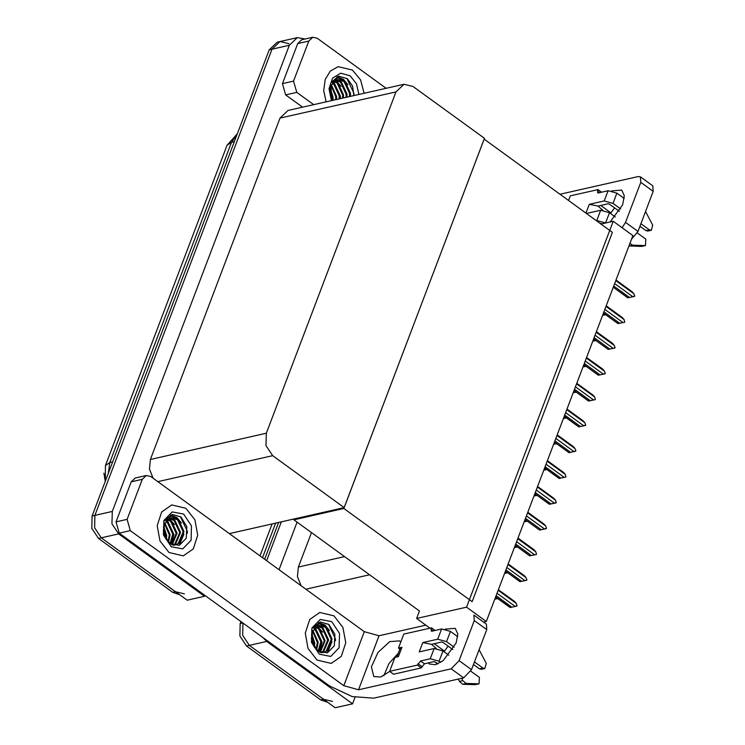 <?xml version="1.0" encoding="UTF-8"?>
<svg xmlns="http://www.w3.org/2000/svg" width="745" height="745" viewBox="0 0 745 745"><rect width="100%" height="100%" fill="white"/><g stroke="black" fill="none" stroke-linecap="round" stroke-linejoin="round"><path stroke-width="1.12" d="M355.039 697.283L352.553 703.82L335.194 707.75L249.314 645.366L242.637 635.336L242.935 623.016L242.637 635.336L249.314 645.366L323.535 699.285L332.484 701.408M266.608 560.678L281.368 521.835L266.608 560.678M279.049 569.711L297.115 522.152M352.553 703.82L266.673 641.445L262.845 637.469M311.494 532.591L298.41 567.029L297.478 576.574L301.101 585.738M613.191 221.265L466.603 607.156L486.345 621.498L632.924 235.606L613.191 221.265L600.954 224.031M486.345 621.498L483.607 622.112M294.173 518.939L293.856 519.777L419.444 611.012L416.613 618.462L429.995 628.184M466.603 607.156L416.613 618.462M293.856 519.777L343.845 508.472L484.129 139.166L612.437 232.375L472.153 601.681L343.845 508.472M204.856 595.348L204.502 596.279L187.144 600.209L101.264 537.825L94.578 527.749L94.913 515.382L272.009 49.189L280.018 41.552L288.976 43.676M204.502 596.279L118.623 533.904L111.936 523.819L112.272 511.461L289.367 45.259L297.376 37.623L305.143 38.982M344.162 507.634L484.446 138.328L412.944 86.392L403.995 84.269L395.986 91.905L266.31 433.255L265.974 445.622L272.661 455.698L344.162 507.634L229.339 533.606M403.995 84.269L288.045 110.493L280.027 118.129L150.36 459.479L149.428 469.033L153.051 478.188M105.269 481.186L103.946 473.196M313.719 646.166L313.859 643.261L311.475 634.964L313.85 643.037M327.651 702.274L320.76 699.909L246.539 645.999L239.853 635.913L240.188 623.556L240.942 621.563M264.624 559.234L278.583 522.468M165.669 538.626L165.809 535.72L163.425 527.423L165.8 535.487M332.149 100.37L332.279 97.474L329.895 89.177L332.27 97.241M184.434 593.867L175.485 591.735L101.264 537.825L94.578 527.749L94.913 515.382L272.009 49.189L280.018 41.552L297.376 37.623M179.601 594.734L172.71 592.368L98.489 538.458L91.793 528.373L92.138 516.015L269.224 49.813L277.242 42.176L280.018 41.552M497.884 598.598L495.36 599.082L497.017 598.71L495.434 597.564M497.017 598.71L497.79 598.533M494.978 598.757L495.416 599.073M495.676 596.931L510.195 607.482L511.796 607.128L496.123 595.749M498.191 590.31L516.257 603.441L517.058 605.676L515.13 606.421L497.055 593.29M495.658 596.987L510.139 607.501L516.909 606.058M511.796 607.128L515.13 606.421M516.257 603.441L514.534 601.448L498.405 589.733M600.815 223.332L601.578 223.891M611.664 190.869L621.656 190.087L624.273 195.749L622.606 204.754L610.183 221.945M364.156 93.274L360.571 79.948L352.338 70.021L338.165 66.65L330.342 71.045L325.174 79.575L323.684 90.573L326.161 101.869L323.684 90.573L325.174 79.575L330.342 71.045L338.165 66.65L352.338 70.021L360.571 79.948L364.156 93.274M609.941 213.079L610.937 212.856L614.606 207.883M600.731 205.443L610.937 212.856M293.577 81.131L296.752 92.352L285.642 94.866L282.467 83.645L293.577 81.131L308.793 41.068L297.683 43.582L301.697 39.764L312.807 37.25L308.793 41.068M282.467 83.645L297.683 43.582M285.642 94.866L302.619 107.196M640.411 176.844L652.843 185.868L653.207 191.372L640.765 182.339L640.411 176.844L638.214 176.528L559.933 194.231M622.094 227.737L625.549 222.401L637.981 231.434L653.207 191.372M637.981 231.434L631.63 239.015M625.549 222.401L640.765 182.339M386.115 88.31L317.277 38.312L312.807 37.25M313.729 104.682L296.752 92.352M434.335 661.579L437.632 663.972M445.193 629.115L455.176 628.333L457.803 633.995L456.126 643.01L443.182 660.619L435.331 664.745L429.306 663.953L428.254 662.938M169.05 552.52L183.223 555.891L193.281 548.832L197.686 535.208L194.883 519.861L185.859 508.267L171.695 504.896L161.637 511.955L157.223 525.588L160.026 540.935L169.05 552.52L160.026 540.935L157.223 525.588L161.637 511.955L171.695 504.896L185.859 508.267L194.883 519.861L197.686 535.208L193.281 548.832L183.223 555.891L169.05 552.52M317.1 660.061L331.274 663.432L341.331 656.382L345.745 642.749L342.933 627.402L333.909 615.808L319.745 612.446L309.687 619.495L305.273 633.129L308.085 648.476L317.1 660.061L308.085 648.476L305.273 633.129L309.687 619.495L319.745 612.446L333.909 615.808L342.933 627.402L345.745 642.749L341.331 656.382L331.274 663.432L317.1 660.061M443.471 651.326L444.458 651.102L448.136 646.139M434.26 643.689L444.458 651.102M127.106 519.377L130.282 530.598L119.172 533.113L115.997 521.891L127.106 519.377L142.323 479.314L131.213 481.829L135.218 478.011L146.327 475.496L142.323 479.314M115.997 521.891L131.213 481.829M119.172 533.113L329.588 685.959L352.18 696.556L373.729 698.186L463.651 677.848L451.209 668.814L358.522 689.777L343.808 685.698L130.282 530.598M383.871 675.668L388.983 663.553L398.314 653.179M486.373 624.124L486.727 629.618L474.295 620.585L473.941 615.091L486.373 624.124M451.209 668.814L459.078 660.647L471.51 669.681L486.727 629.618M471.51 669.681L463.651 677.848M459.078 660.647L474.295 620.585M389.7 671.431L380.732 677.037L373.757 676.516L371.401 666.84L378.004 652.396L389.7 641.65L399.637 640.896L400.773 642.022M425.833 625.157L379.047 635.746L358.522 689.777M343.808 685.698L364.333 631.667L150.807 476.558L146.327 475.496M364.333 631.667L379.047 635.746M507.69 572.793L505.157 573.278L506.814 572.905L505.24 571.76M506.814 572.905L507.596 572.728M504.784 572.942L505.222 573.259M517.486 546.988L514.963 547.473L516.62 547.1L515.037 545.945M516.62 547.1L517.403 546.923M514.59 547.137L515.028 547.454M527.292 521.183L524.769 521.668L526.426 521.286L524.843 520.14M526.426 521.286L527.199 521.118M524.396 521.332L524.825 521.649M505.473 571.126L520.001 581.677L521.593 581.314L505.929 569.934M507.988 564.505L526.063 577.636L526.864 579.871L524.927 580.616L506.861 567.485M505.455 571.173L519.936 581.696L526.715 580.253M521.593 581.314L524.927 580.616M526.063 577.636L524.34 575.643L508.211 563.928M515.279 545.321L529.807 555.872L531.399 555.509L515.736 544.129M517.794 538.7L535.86 551.822L536.521 554.448L534.733 554.811L516.667 541.68M515.261 545.368L529.742 555.891L536.521 554.448M531.399 555.509L534.733 554.811M535.86 551.822L534.137 549.838L518.017 538.123M525.085 519.516L539.604 530.068L541.205 529.704L525.532 518.324M527.6 512.895L545.666 526.017L546.467 528.261L544.539 528.997L526.464 515.875M525.067 519.563L539.548 530.086L546.318 528.643M541.205 529.704L544.539 528.997M545.666 526.017L543.943 524.024L527.814 512.318M534.882 493.712L549.41 504.263L551.002 503.899L535.338 492.519M537.396 487.09L555.472 500.212L556.273 502.447L554.336 503.192L536.27 490.07M534.863 493.758L549.344 504.272L556.124 502.828M551.002 503.899L554.336 503.192M555.472 500.212L553.749 498.219L537.62 486.504M600.638 210.286L609.466 212.725L605.573 222.978L596.736 220.529L600.638 210.286L586.445 213.489M609.466 212.725L615.268 216.944M637.301 232.952L645.841 239.154L645.487 245.552L632.682 245.217L629.981 243.382M602.742 210.192L598.039 206.058L589.248 204.344L604.176 200.964L608.069 190.72L598.347 192.918L597.611 192.815L598.021 189.584L601.597 192.182M598.039 206.058L608.06 203.785L609.531 204.195L619.346 211.329M640.923 223.696L649.379 229.833L645.906 230.624L639.936 226.284M608.069 190.72L616.897 193.16L613.005 203.413L620.678 208.991M613.005 203.413L604.176 200.964M600.163 223.463L602.1 223.761M616.897 193.16L624.198 198.468M645.561 211.487L652.732 225.186L651.279 230.289L649.379 229.833M598.021 189.584L570.251 195.861L568.51 200.461M596.279 220.632L596.736 220.529M645.906 230.624L647.815 231.071L651.279 230.289M629.004 245.952L641.501 246.39L645.487 245.552M629.208 245.999L632.682 245.217M631.257 246.111L634.731 245.328M434.158 648.532L442.986 650.981L439.094 661.225L430.265 658.776L434.158 648.532L419.23 651.903L422.769 642.59L437.697 639.219L441.589 628.966L431.867 631.164L431.141 631.062L431.551 627.83L435.127 630.428M442.986 650.981L448.788 655.19M470.821 671.198L479.361 677.401L479.007 683.798L466.212 683.463L462.878 680.613L459.404 681.396L458.24 679.068M436.272 648.439L431.569 644.304L422.769 642.59M431.569 644.304L441.58 642.041L443.051 642.441L452.867 649.575M474.453 661.942L482.9 668.088L479.435 668.87L473.466 664.531M441.589 628.966L450.418 631.415L446.525 641.659L454.208 647.237M446.525 641.659L437.697 639.219M399.86 649.1L398.473 648.085L401.937 647.303L398.398 656.615L394.924 657.407L389.616 671.375L393.509 674.197L421.279 667.92L424.426 663.804L434.149 661.607L438.069 663.786M401.937 647.303L400.056 648.606L396.88 656.96M450.418 631.415L457.728 636.724M479.091 649.733L486.252 663.432L484.809 668.535L482.9 668.088M431.551 627.83L403.781 634.116L398.473 648.085M389.616 671.375L417.396 665.099L421.279 667.92M417.396 665.099L420.543 660.983L430.265 658.776M439.094 661.225L440.677 662.38M461.714 678.285L462.878 680.613M479.435 668.87L481.335 669.327L484.809 668.535M459.404 681.396L462.738 684.245L475.021 684.636L479.007 683.798M462.738 684.245L466.212 683.463M464.787 684.357L468.251 683.575M331.125 98.266L329.774 92.24M331.441 100.677L329.02 88.711L332.587 78.132L340.707 73.178L350.122 75.841L356.52 83.822L358.876 94.475M350.355 96.403L350.504 93.349L344.888 81.289L337.634 77.852L331.301 82.192L338.649 76.186L347.375 78.7L352.562 86.085L353.838 95.611M349.479 96.599L349.638 93.544L344.013 81.484L337.187 79.575M346.015 97.381L346.164 94.336L340.549 82.267L335.455 80.236M346.881 97.185L347.04 94.14L341.415 82.071L335.883 80.032M342.542 98.163L342.7 95.118L337.075 83.049L333.825 81.345M343.408 97.968L343.566 94.922L337.941 82.853L334.226 81.019M339.068 98.955L339.226 95.9L333.602 83.84L332.317 82.974M339.934 98.759L340.092 95.705L334.468 83.645L332.68 82.509M335.595 99.737L335.753 96.692L330.966 85.34M336.461 99.541L336.619 96.496L331.283 84.66M332.996 100.324L333.145 97.278L330.11 87.957M344.888 81.289L337.429 79.51L330.743 85.88L332.214 100.501M341.005 86.318L335.632 80.246M350.392 96.394L350.42 95.854M347.943 84.744L343.454 79.305L336.721 76.837M353.894 95.034L353.894 93.172L346.928 78.523L338.463 76.232M340.409 98.647L340.437 96.207L333.537 81.605M312.695 644.062L311.354 638.037M331.702 621.637L339.506 633.399L339.105 647.815L330.743 656.457L319.316 654.24L311.512 642.479L311.904 628.063L320.266 619.421L331.702 621.637M328.955 624.487L334.868 634.163L334.328 645.85L327.362 652.909L317.882 650.981L312.043 642.181L312.323 631.667L319 625.306L326.459 627.076L319.205 623.649L312.881 627.979L320.22 621.973L328.955 624.487M323.302 652.527L326.217 651.111L331.218 639.34L325.593 627.271L318.758 625.362M320.788 652.611L323.74 652.443L327.083 650.916L332.084 639.145L326.459 627.076M321.505 652.657L322.743 651.903L327.744 640.123L322.119 628.063L317.035 626.033M321.961 652.667L323.609 651.707L328.61 639.927L322.985 627.858L317.454 625.819M319.875 652.21L324.271 640.905L318.646 628.845L315.405 627.132M320.266 652.396L325.137 640.709L319.521 628.65L315.805 626.815M318.115 651.149L320.797 641.696L315.182 629.627L313.896 628.761M318.581 651.475L321.672 641.501L316.048 629.432L314.26 628.296M316.094 649.389L317.333 642.479L312.537 631.127M316.625 649.919L318.199 642.283L312.863 630.447M314.371 647.219L314.725 643.065L311.689 633.753M322.576 632.105L317.202 626.042M327.381 652.899L332 641.641M329.523 630.54L325.034 625.092L318.292 622.634M335.474 640.83L335.464 638.959L328.508 624.31L320.033 622.019M319.717 652.136L322.017 642.004L315.107 627.402M164.645 536.512L163.295 530.487M183.652 514.087L191.456 525.849L191.055 540.274L182.693 548.907L171.266 546.7L163.462 534.938L163.853 520.513L172.216 511.88L183.652 514.087M180.905 516.946L186.818 526.613L186.278 538.3L179.303 545.368L169.832 543.44L163.993 534.64L164.273 524.126L170.95 517.766L178.409 519.535L171.154 516.108L164.831 520.438L172.169 514.432L180.905 516.946M175.252 544.986L178.157 543.571L183.168 531.8L177.543 519.731L170.707 517.822M172.738 545.07L175.68 544.902L179.033 543.375L184.034 531.595L178.409 519.535M173.455 545.116L174.693 544.353L179.694 532.582L174.069 520.513L168.985 518.483M173.911 545.116L175.559 544.157L180.56 532.386L174.935 520.317L169.404 518.278M171.825 544.669L176.22 533.364L170.596 521.304L167.355 519.591M172.216 544.856L177.087 533.169L171.462 521.109L167.755 519.274M170.065 543.608L172.747 534.146L167.131 522.087L165.837 521.221M170.531 543.925L173.613 533.951L167.998 521.891L166.209 520.755M168.044 541.848L169.273 534.938L164.487 523.586M168.575 542.379L170.149 534.742L164.803 522.906M166.321 539.678L166.675 535.525L163.639 526.203M174.526 524.564L169.152 518.492M179.331 545.359L183.941 534.1M181.473 522.999L176.984 517.552L170.242 515.084M187.414 533.28L187.414 531.418L180.448 516.769L171.983 514.478M171.667 544.586L173.967 534.463L167.057 519.852M537.098 495.378L534.565 495.863L536.223 495.481L534.649 494.335M536.223 495.481L537.005 495.313M534.193 495.527L534.631 495.844M546.895 469.574L544.371 470.058L546.029 469.676L544.446 468.531M546.029 469.676L546.811 469.499M543.999 469.722L544.437 470.039M556.701 443.759L554.178 444.244L555.835 443.871L554.252 442.726M555.835 443.871L556.608 443.694M553.805 443.918L554.233 444.234M544.688 467.907L559.216 478.448L560.808 478.094L545.144 466.715M547.202 461.276L565.278 474.407L565.93 477.024L564.142 477.387L546.076 464.265M544.669 467.953L559.15 478.467L565.93 477.024M560.808 478.094L564.142 477.387M565.278 474.407L563.546 472.414L547.426 460.699M554.494 442.092L569.012 452.643L570.614 452.28L554.941 440.9M557.009 435.471L575.075 448.602L575.876 450.837L573.948 451.582L555.872 438.451M554.476 442.139L568.957 452.662L575.727 451.219M570.614 452.28L573.948 451.582M575.075 448.602L573.352 446.609L557.223 434.894M564.291 416.287L578.818 426.838L580.411 426.475L564.747 415.095M566.805 409.666L584.881 422.788L585.682 425.032L583.745 425.777L565.679 412.646M564.272 416.334L578.753 426.857L585.533 425.414M580.411 426.475L583.745 425.777M584.881 422.788L583.158 420.804L567.029 409.089M566.507 417.954L563.974 418.439L565.632 418.066L564.058 416.911M565.632 418.066L566.414 417.889M563.602 418.103L564.039 418.42M576.304 392.149L573.78 392.634L575.438 392.252L573.855 391.106M575.438 392.252L576.22 392.084M573.408 392.298L573.846 392.615M586.11 366.344L583.586 366.829L585.244 366.447L583.661 365.301M585.244 366.447L586.017 366.279M583.214 366.493L583.642 366.81M595.916 340.54L593.383 341.024L595.041 340.642L593.467 339.497M595.041 340.642L595.823 340.474M593.011 340.688L593.448 341.005M605.713 314.725L603.189 315.21L604.847 314.837L603.264 313.692M604.847 314.837L605.629 314.66M602.817 314.884L603.254 315.2M574.097 390.482L588.625 401.034L590.217 400.67L574.553 389.29M576.611 383.861L594.687 396.983L595.339 399.609L593.551 399.963L575.485 386.841M574.078 390.529L588.559 401.052L595.339 399.609M590.217 400.67L593.551 399.963M594.687 396.983L592.955 394.99L576.835 383.284M583.903 364.678L598.421 375.229L600.023 374.865L584.35 363.486M586.417 358.056L604.484 371.178L605.285 373.413L603.357 374.158L585.281 361.036M583.884 364.724L598.365 375.238L605.136 373.794M600.023 374.865L603.357 374.158M604.484 371.178L602.761 369.185L586.632 357.47M593.7 338.873L608.227 349.414L609.82 349.06L594.156 337.681M596.224 332.242L614.29 345.373L615.091 347.608L613.154 348.353L595.087 335.231M593.681 338.919L608.162 349.433L614.942 347.99M609.82 349.06L613.154 348.353M614.29 345.373L612.567 343.38L596.438 331.665M603.506 313.058L618.033 323.609L619.626 323.255L603.962 311.866M606.02 306.437L624.096 319.568L624.748 322.185L622.96 322.548L604.893 309.417M603.487 313.114L617.968 323.628L624.748 322.185M619.626 323.255L622.96 322.548M624.096 319.568L622.364 317.575L606.244 305.86M613.312 287.253L627.83 297.804L629.432 297.441L613.759 286.061M615.826 280.632L633.893 293.763L634.693 295.998L632.766 296.743L614.69 283.612M613.293 287.3L627.774 297.823L634.544 296.38M629.432 297.441L632.766 296.743M633.893 293.763L632.17 291.77L616.04 280.055M369.594 574.805L305.888 589.211M266.673 641.445L246.539 645.999M344.535 556.589L298.41 567.029M289.367 45.259L269.224 49.813M112.272 511.461L92.138 516.015M118.623 533.904L98.489 538.458M395.986 91.905L280.027 118.129M266.31 433.255L150.36 459.479M272.661 455.698L157.838 481.67M275.687 523.12L262.547 557.726M240.188 623.556L242.851 622.95M320.76 699.909L323.535 699.285M105.315 481.317L105.39 465.588L109.794 462.552L108.342 473.364M237.078 134.454L231.472 142.248L227.067 145.284L237.32 133.811M234.368 141.587L231.472 142.248L109.794 462.552L112.691 461.891M172.71 592.368L175.485 591.735M597.49 190.981L599.725 192.601M585.915 213.107L589.248 204.344M641.501 246.39L644.974 245.608M431.02 629.227L433.255 630.857M417.926 663.702L421.81 666.524M420.543 660.983L424.426 663.804M475.021 684.636L478.495 683.854M259.996 555.882L272.13 523.931M105.39 465.588L227.067 145.284M494.969 598.803L495.36 599.082M504.765 572.998L505.157 573.278M514.572 547.184L514.963 547.473M524.378 521.379L524.769 521.668M329.988 89.326L332.251 96.887M311.568 635.122L313.822 642.684M323.74 652.443L322.864 652.639M163.518 527.572L165.772 535.134M175.68 544.902L174.814 545.098M534.174 495.574L534.565 495.863M543.98 469.769L544.371 470.058M553.786 443.964L554.178 444.244M563.583 418.159L563.974 418.439M573.389 392.345L573.78 392.634M583.195 366.54L583.586 366.829M592.992 340.735L593.383 341.024M602.798 314.93L603.189 315.21"/></g></svg>
